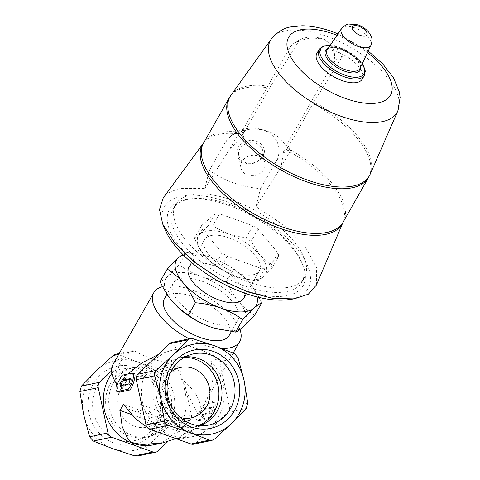 <?xml version="1.0" encoding="UTF-8"?>
<svg xmlns="http://www.w3.org/2000/svg" width="480" height="480" viewBox="0 0 480 480"><rect width="100%" height="100%" fill="white"/><g stroke="black" fill="none" stroke-linecap="round" stroke-linejoin="round"><path stroke-width="0.36" stroke-dasharray="2.4 1.8" d="M170.67 372.3A25.782 23.988 78.1 0 0 162.438 397.59A25.782 23.988 78.1 0 0 180.144 417.432M118.71 393.714A25.782 23.988 -101.9 0 1 136.434 376.704A25.782 23.988 -101.9 0 1 164.748 410.154A25.782 23.988 -101.9 0 1 147.024 427.17A25.782 23.988 -101.9 0 1 118.71 393.714M149.778 423.132C153.948 424.578 158.322 424.812 162.888 423.828L178.968 418.194C179.904 419.028 178.284 420.12 174.108 421.476C162.402 425.976 147.012 408.81 141.864 404.94C135.288 402.204 136.98 419.724 149.778 423.132M161.004 418.14A40.002 37.218 78.1 0 0 116.88 366.276A40.002 37.218 78.1 0 0 97.986 431.742A40.002 37.218 78.1 0 0 161.004 418.14M112.788 448.692A45.834 42.648 -101.9 0 1 83.598 414.384A45.834 42.648 -101.9 0 1 96.102 371.076A45.834 42.648 -101.9 0 1 137.79 362.082A45.834 42.648 -101.9 0 1 166.974 396.39A45.834 42.648 -101.9 0 1 154.476 439.698A45.834 42.648 -101.9 0 1 112.788 448.692M176.004 438.642L193.47 429.456L192.732 432.108L182.406 438.768L174.846 438.198L158.406 432.33L146.928 427.086M158.322 354.48L172.62 350.07L176.748 349.338L172.32 342.354L175.476 342.444L193.038 338.76M134.466 373.902L126.372 375.474L122.07 375.234M119.502 392.172C117.678 392.082 117.114 389.784 117.798 385.272C114.12 378.738 114.978 371.91 120.366 364.788L119.466 363.27L123.264 357.954A49.416 22.68 -150.4 0 0 113.034 364.332M204 404.442L203.91 404.466A8.592 2.736 109.7 0 1 204 404.442L213.762 402.39A8.592 2.736 109.7 0 1 214.308 402.42A8.592 2.736 109.7 0 1 214.26 410.646A8.592 2.736 109.7 0 1 209.076 418.632L199.314 420.678A8.592 2.736 109.7 0 1 198.768 420.654L197.286 419.958C195.87 420.018 195.798 417.894 197.064 413.58C194.898 407.598 190.47 398.886 183.792 387.444A44.406 41.316 -101.9 0 1 153.936 444.744M111.924 373.332A44.406 41.316 -101.9 0 1 120.366 364.788M209.076 418.632L207.048 417.906L197.286 419.958L199.314 420.678M207.048 417.906C211.692 417.852 216.666 400.644 211.734 401.664L204.156 403.254C213.018 388.746 215.226 374.826 210.786 361.494A44.406 41.316 -101.9 0 1 222.894 405.888A44.406 41.316 -101.9 0 1 191.952 436.764A44.406 41.316 -101.9 0 1 142.398 401.796A44.406 41.316 -101.9 0 1 173.706 349.848A44.406 41.316 -101.9 0 1 176.748 349.338M214.308 402.42L211.734 401.664L213.762 402.39M116.898 384.312L117.798 385.272M197.064 413.58L198.576 413.214L198.738 413.544A49.416 22.68 -150.4 0 0 198.93 413.22A49.416 22.68 -150.4 0 0 181.29 378.678L180.138 369.966C179.622 367.692 178.224 366.3 175.938 365.796L152.568 358.974C145.278 356.364 139.284 353.712 134.592 351.024L132.39 350.724L129.936 352.038L123.264 357.954M181.29 378.678L185.316 386.79L183.792 387.444M162.636 286.608A49.416 22.68 -150.4 0 1 191.856 289.944A49.416 22.68 -150.4 0 1 240 329.538M221.862 348.486A49.416 22.68 -150.4 0 1 189.192 338.796M210.786 361.494L218.04 358.686L216.822 357.21C206.61 351.54 192.828 346.62 175.476 342.444M203.928 404.412L204.156 403.254M203.91 404.466L198.738 413.544M182.7 254.328L186.3 252.348L207.708 256.308L211.728 257.628C219.702 260.586 226.98 264.45 233.55 269.226L243.756 276.936L249.444 282.882C254.184 288.69 258.282 295.344 261.738 302.856M183.3 254.934A45.834 21.036 -150.4 0 1 207.804 256.338A45.834 21.036 -150.4 0 1 211.728 257.628A45.834 21.036 -150.4 0 1 243.384 276.588A45.834 21.036 -150.4 0 1 249.444 282.882A45.834 21.036 -150.4 0 1 257.106 296.94M260.652 268.242L227.208 256.296A42.972 19.722 -150.4 0 1 222.078 252.864L202.128 229.056A42.972 19.722 -150.4 0 1 201.51 225.636L215.004 213.774A42.972 19.722 -150.4 0 1 219.51 213.78L252.954 225.726A42.972 19.722 -150.4 0 1 258.084 229.164L278.034 252.966A42.972 19.722 -150.4 0 1 278.652 256.392L265.158 268.248A42.972 19.722 -150.4 0 1 260.652 268.242L253.68 280.482L239.256 277.536L235.872 276.426A38.676 17.748 -150.4 0 1 209.154 260.43A38.676 17.748 -150.4 0 1 204.048 255.12A38.676 17.748 -150.4 0 1 200.202 233.862A38.676 17.748 -150.4 0 1 228.174 233.91A38.676 17.748 -150.4 0 1 259.998 255.222A38.676 17.748 -150.4 0 1 263.85 276.48A38.676 17.748 -150.4 0 1 239.178 277.518A38.676 17.748 -150.4 0 1 235.872 276.426L220.236 268.536A42.972 19.722 -150.4 0 1 215.112 265.104L208.842 260.136L204.048 255.12L195.162 241.302A42.972 19.722 -150.4 0 1 194.544 237.876L200.202 233.862L208.038 226.014A42.972 19.722 -150.4 0 1 212.544 226.026L228.174 233.91L245.988 237.972A42.972 19.722 -150.4 0 1 251.118 241.404L259.998 255.222L271.062 265.206A42.972 19.722 -150.4 0 1 271.686 268.632L263.85 276.48L258.192 280.494A42.972 19.722 -150.4 0 1 253.68 280.482M265.158 268.248L258.192 280.494M278.652 256.392L271.686 268.632M278.034 252.966L271.062 265.206M258.084 229.164L251.118 241.404M252.954 225.726L245.988 237.972M201.51 225.636L194.544 237.876M202.128 229.056L195.162 241.302M227.208 256.296L220.236 268.536M222.078 252.864L215.112 265.104M228.654 205.368A76.92 35.304 -150.4 0 1 302.562 264.378A76.92 35.304 -150.4 0 1 266.298 295.668A76.92 35.304 -150.4 0 1 179.7 246.384A76.92 35.304 -150.4 0 1 188.082 199.224A76.92 35.304 -150.4 0 1 228.654 205.368M288.12 299.688A82.656 37.938 29.6 0 0 297.126 249.006A82.656 37.938 29.6 0 0 204.072 196.044A82.656 37.938 29.6 0 0 165.102 229.674M230.196 204.732A74.052 33.99 -150.4 0 1 301.356 261.54A74.052 33.99 -150.4 0 1 301.926 282.066A74.052 33.99 -150.4 0 1 220.752 274.974A74.052 33.99 -150.4 0 1 173.202 208.806A74.052 33.99 -150.4 0 1 191.136 198.816A74.052 33.99 -150.4 0 1 230.196 204.732M232.716 200.31A74.052 33.99 -150.4 0 1 304.44 277.644A74.052 33.99 -150.4 0 1 223.266 270.552A74.052 33.99 -150.4 0 1 175.722 204.384A74.052 33.99 -150.4 0 1 232.716 200.31M219.51 213.78L212.544 226.026M215.004 213.774L208.038 226.014M228.888 237.846A31.512 14.46 -150.4 0 1 259.41 270.756A31.512 14.46 -150.4 0 1 224.868 267.738A31.512 14.46 -150.4 0 1 204.636 239.58A31.512 14.46 -150.4 0 1 228.888 237.846M188.898 267.234A31.512 14.46 -150.4 0 1 213.15 265.5A31.512 14.46 -150.4 0 1 243.672 298.41M316.398 285.042L316.638 267.75L305.292 246.828L284.034 225.384L256.026 206.61L260.484 188.676C241.05 186.81 223.998 180.72 209.334 170.406L204.876 188.34L179.112 188.568L169.74 192.162L163.248 197.88M316.878 53.364A26.07 11.964 -150.4 0 1 336.942 51.93A26.07 11.964 -150.4 0 1 362.196 79.152M290.82 46.41L290.52 46.242L290.82 46.41A24.348 20.196 -10.3 0 1 294.954 42.516A24.348 20.196 -10.3 0 1 319.62 38.052A24.348 20.196 -10.3 0 1 333.636 61.704L334.062 62.13C337.182 58.626 339.978 56.7 342.45 56.364L313.896 101.982A80.112 36.768 -150.4 0 1 370.176 174.198M265.98 130.746A36.918 30.624 169.7 0 0 242.412 130.77L244.86 130.626A40.224 33.366 -10.3 0 0 239.358 132.174L231.114 135.618L225.084 142.734A28.65 23.76 -10.3 0 1 232.392 134.67A28.65 23.76 -10.3 0 1 261.414 129.414L265.98 130.746A36.918 30.624 169.7 0 1 285.888 146.298L333.996 61.77L333.636 61.704M333.996 61.77L334.062 62.13M242.412 130.77L290.52 46.242M313.896 101.982L287.508 148.278L285.594 150.966L288.336 146.154A40.224 33.366 -10.3 0 1 290.508 150.444L281.076 167.022L283.824 150.336L285.594 150.966M229.098 98.142A80.214 36.816 -150.4 0 1 269.472 88.044L244.032 132.75L242.118 135.438L243.888 136.068L229.926 148.752L204.876 188.34M269.472 88.044L298.974 40.836L310.884 37.806L322.758 38.964L324.54 39.54L335.298 46.116L342.45 56.364M290.586 46.602L293.862 43.326L298.974 40.836M285.888 146.298L288.336 146.154M261.414 129.414A28.65 23.76 -10.3 0 1 276.228 161.004C281.694 153.528 286.458 150.006 290.508 150.444M244.86 130.626L242.118 135.438M239.358 132.174L229.926 148.752M243.888 136.068A80.52 36.954 29.6 0 0 242.178 135.768M285.654 151.296A80.52 36.954 29.6 0 0 283.824 150.336M281.076 167.022L256.026 206.61M260.484 188.676L276.234 161.004M209.334 170.406L225.084 142.734M256.656 141.33A13.932 11.556 -10.3 0 1 258.24 161.316A13.932 11.556 -10.3 0 1 236.694 153.618A13.932 11.556 -10.3 0 1 256.656 141.33M258.348 156A12.27 10.176 -10.3 0 1 265.026 163.29A12.27 10.176 -10.3 0 1 254.766 175.488A12.27 10.176 -10.3 0 1 240.882 167.658A12.27 10.176 -10.3 0 1 245.748 157.614A12.27 10.176 -10.3 0 1 258.348 156M256.086 143.532A12.27 10.176 -10.3 0 1 262.77 150.816A12.27 10.176 -10.3 0 1 252.51 163.02A12.27 10.176 -10.3 0 1 238.62 155.19A12.27 10.176 -10.3 0 1 243.492 145.146A12.27 10.176 -10.3 0 1 256.086 143.532M254.634 315.336C248.886 311.868 243.588 307.314 238.74 301.686C234.006 295.878 229.908 289.218 226.452 281.706C217.584 280.968 209.112 279.21 201.024 276.432C193.05 273.468 185.772 269.604 179.202 264.828L186.3 252.348M179.202 264.828L167.868 276.366C164.682 279.126 162.102 280.866 160.134 281.586M226.452 281.706L233.55 269.226M164.406 298.686A37.242 17.094 -150.4 0 1 193.068 296.64A37.242 17.094 -150.4 0 1 229.14 335.526M201.882 281.154A37.242 17.094 -150.4 0 1 237.954 320.046A37.242 17.094 -150.4 0 1 197.13 316.476A37.242 17.094 -150.4 0 1 173.22 283.2A37.242 17.094 -150.4 0 1 201.882 281.154M177.21 306.66A45.834 21.036 -150.4 0 1 172.428 301.56A45.834 21.036 -150.4 0 1 167.868 276.366A45.834 21.036 -150.4 0 1 201.024 276.432A45.834 21.036 -150.4 0 1 238.74 301.686A45.834 21.036 -150.4 0 1 243.3 326.874A45.834 21.036 -150.4 0 1 216.078 328.68M115.662 354.234L118.26 354.456L137.79 362.082L159.6 369.222C161.7 369.942 162.912 371.37 163.248 373.512L166.974 396.39L172.986 418.788C173.562 420.87 173.04 422.676 171.42 424.2L154.476 439.698L139.812 454.71L137.484 456M111.612 370.848L119.466 363.27M185.316 386.79L191.364 414.93A5.73 5.328 -101.9 0 1 189.804 420.342L167.76 441.618M171.918 342.426A5.73 5.328 -101.9 0 1 172.32 342.354M218.04 358.686A5.73 5.328 -101.9 0 1 219.648 361.674L229.386 406.95A5.73 5.328 -101.9 0 1 227.82 412.362L196.212 442.872A5.73 5.328 -101.9 0 1 193.74 444.192M128.796 383.988L130.158 384.474A44.406 41.316 -101.9 0 1 131.724 379.062L130.362 378.576M130.158 384.474L123.48 385.872L122.118 385.386M121.872 386.238L122.904 388.956L121.26 388.368M125.046 380.46A44.406 41.316 -101.9 0 1 126.186 377.586L124.542 376.998M122.904 388.956A44.406 41.316 -101.9 0 1 123.48 385.872M126.186 377.586L124.014 380.094M131.724 379.062L130.122 379.392M205.524 409.206L204.162 408.72A44.406 41.316 -101.9 0 0 204.738 405.642L206.382 406.23L205.524 409.206L212.202 407.802L210.84 407.316A44.406 41.316 -101.9 0 1 209.274 412.734L202.596 414.132A44.406 41.316 -101.9 0 1 201.456 417.012L200.382 412.104L204.738 405.642M212.202 407.802L210.636 413.22L203.958 414.618L203.1 417.6L201.66 412.56L200.382 412.104M203.1 417.6L201.456 417.012M203.958 414.618L202.596 414.132M210.636 413.22L209.274 412.734M201.66 412.56L206.382 406.23M198.768 420.654A8.592 2.736 109.7 0 1 198.576 413.214M210.84 407.316L204.162 408.72M192.732 432.108L127.464 408.798M185.196 433.692L131.604 414.552M184.272 357.408A35.358 32.898 78.1 0 0 178.65 358.056A35.358 32.898 78.1 0 0 153.714 399.42A35.358 32.898 78.1 0 0 193.176 427.266A35.358 32.898 78.1 0 0 198.582 425.598M185.22 356.886A35.358 32.898 78.1 0 0 181.734 357.408A35.358 32.898 78.1 0 0 179.202 358.05A35.358 32.898 78.1 0 0 156.798 398.772A35.358 32.898 78.1 0 0 193.686 427.044A35.358 32.898 78.1 0 0 196.26 426.618A35.358 32.898 78.1 0 0 199.662 425.694M159.084 416.724A36.408 33.876 78.1 0 0 121.746 369.042A36.408 33.876 78.1 0 0 93.426 412.074A36.408 33.876 78.1 0 0 136.662 440.082A36.408 33.876 78.1 0 0 159.084 416.724M170.214 413.856A35.358 32.898 78.1 0 0 133.956 367.548A35.358 32.898 78.1 0 0 131.382 367.974A35.358 32.898 78.1 0 0 106.446 409.338A35.358 32.898 78.1 0 0 145.908 437.19A35.358 32.898 78.1 0 0 148.44 436.542A35.358 32.898 78.1 0 0 170.214 413.856M173.298 413.208A35.358 32.898 78.1 0 0 134.466 367.332A35.358 32.898 78.1 0 0 109.53 408.696A35.358 32.898 78.1 0 0 148.992 436.542A35.358 32.898 78.1 0 0 173.298 413.208M341.586 28.464A16.926 7.764 -150.4 0 1 354.474 27.762A16.926 7.764 -150.4 0 1 370.986 45.198M341.598 48.99A18.84 8.646 -150.4 0 1 359.988 68.4C359.934 66.648 361.788 67.542 357.822 61.152C353.826 56.124 348.222 52.236 341.016 49.476C333.492 47.232 328.908 47.334 327.258 49.77A18.84 8.646 -150.4 0 1 341.598 48.99M328.194 48.378A19.896 9.132 -150.4 0 1 340.926 49.398A19.896 9.132 -150.4 0 1 360.708 66.882M330.108 45.534A25.008 11.478 -150.4 0 1 339.816 47.652A25.008 11.478 -150.4 0 1 362.172 63.786M319.044 49.566A26.07 11.964 -150.4 0 1 339.108 48.132A26.07 11.964 -150.4 0 1 364.356 75.36M336.996 35.298A58.578 26.886 -150.4 0 1 367.458 52.632M271.404 38.892A72.84 33.432 -150.4 0 1 326.586 36.252A72.84 33.432 -150.4 0 1 397.86 110.862M312.948 103.578A80.214 36.816 -150.4 0 1 368.526 177.492M287.508 148.278A80.214 36.816 -150.4 0 1 343.086 222.198M203.658 142.842A80.214 36.816 -150.4 0 1 244.032 132.75M231.09 95.034A80.112 36.768 -150.4 0 1 270.42 86.448M286.458 150.024A80.334 36.87 -150.4 0 1 343.026 222.306M203.592 142.95A80.334 36.87 -150.4 0 1 242.982 134.496M129.936 352.038L118.692 354.396M134.592 351.024L118.26 354.456M175.938 365.796L159.6 369.222M180.138 369.966L163.248 373.512M191.364 414.93L172.986 418.788M189.804 420.342L171.42 424.2M158.196 450.852L139.812 454.71M216.822 357.21L234.384 353.526M219.648 361.674L238.032 357.816M229.386 406.95L247.764 403.092M227.82 412.362L246.204 408.504M196.212 442.872L214.596 439.014M133.95 373.884L131.922 373.158M147.024 427.17L162.888 423.84M174.114 421.482L191.208 417.894M136.434 376.704L180.618 367.428M173.706 349.848L172.62 350.076M191.952 436.764L182.406 438.768M233.19 353.022L198.93 413.22M243.384 276.588L243.762 276.93M209.154 260.43L208.842 260.136M191.136 198.816L188.082 199.224M301.356 261.54L302.562 264.378M175.722 204.384L173.202 208.806M304.44 277.644L301.926 282.066M204.636 239.58L191.568 262.542M259.41 270.756L246.342 293.712M362.226 63.672L356.538 57.432L339.732 47.574L330.174 45.432M368.208 51.054L337.968 33.84M294.954 42.516L293.868 43.326M319.62 38.052L322.758 38.964M232.392 134.67L231.114 135.624M265.026 163.29L262.77 150.816M240.882 167.658L238.62 155.19M173.22 283.2L166.998 294.132M237.954 320.046L231.354 331.632M132.39 350.718L119.208 353.49M178.974 418.188L141.864 404.934M174.846 438.198L158.406 432.33M193.47 429.45L123.51 404.466M193.176 427.266L196.26 426.618M178.65 358.056L181.734 357.408M193.686 427.044L205.896 425.55M179.202 358.05L190.98 354.51M133.956 367.548L121.746 369.042M148.44 436.542L136.662 440.082M145.908 437.19L148.992 436.542M131.382 367.974L134.466 367.332"/><path stroke-width="0.72" d="M180.144 417.432A25.782 23.988 78.1 0 0 191.208 417.894A25.782 23.988 78.1 0 0 208.932 400.884A25.782 23.988 78.1 0 0 180.618 367.428A25.782 23.988 78.1 0 0 170.67 372.3M238.068 401.964A40.002 37.218 78.1 0 0 193.944 350.1A40.002 37.218 78.1 0 0 175.05 415.566A40.002 37.218 78.1 0 0 238.068 401.964M160.668 398.202A45.834 42.648 -101.9 0 1 173.166 354.9A45.834 42.648 -101.9 0 1 214.854 345.9A45.834 42.648 -101.9 0 1 244.044 380.214A45.834 42.648 -101.9 0 1 231.54 423.522A45.834 42.648 -101.9 0 1 189.852 432.516A45.834 42.648 -101.9 0 1 160.668 398.202L154.656 375.804C154.08 373.722 154.602 371.916 156.222 370.392L173.166 354.9L187.83 339.882L190.158 338.592L193.038 338.76L214.854 345.9L234.384 353.526L238.032 357.816L244.044 380.214L247.764 403.092L246.204 408.504L231.54 423.522L214.596 439.014L211.98 440.364L209.382 440.136L189.852 432.516L168.042 425.37C165.942 424.656 164.73 423.228 164.394 421.08L160.668 398.202M146.928 427.086L136.032 419.172L123.51 404.466L119.928 410.382L122.244 426.672L127.536 438.276L131.712 442.5L141.894 444.504L162.246 442.998L176.004 438.642M127.776 374.028L141.834 362.958L158.322 354.48M133.95 373.884C137.256 372.27 132.288 389.472 129.264 390.126L119.502 392.172L116.928 391.422A8.592 2.736 109.7 0 1 116.718 384.042M162.246 442.998L153.936 444.744A44.406 41.316 -101.9 0 1 109.896 424.056A44.406 41.316 -101.9 0 1 111.924 373.332M134.466 373.902L132.468 373.188A8.592 2.736 109.7 0 0 131.922 373.158L122.16 375.21A8.592 2.736 109.7 0 0 122.07 375.234L116.898 384.312A49.416 22.68 -150.4 0 1 113.034 364.332L153.822 292.662A49.416 22.68 -150.4 0 1 162.636 286.608M240 329.538A49.416 22.68 -150.4 0 1 239.718 341.55A49.416 22.68 -150.4 0 1 221.862 348.486M189.192 338.796A49.416 22.68 -150.4 0 1 153.822 292.662M257.106 296.94A45.834 21.036 -150.4 0 1 254.004 308.076L242.67 319.614C236.106 314.838 228.828 310.974 220.848 308.016C212.766 305.238 204.288 303.48 195.42 302.736C191.97 295.224 187.872 288.57 183.126 282.762C178.284 277.134 172.992 272.586 167.238 269.106L178.566 257.568L182.7 254.328M167.238 269.106L160.134 281.586C163.59 289.092 167.682 295.752 172.428 301.56L178.116 307.506L188.316 315.216C194.886 319.992 202.158 323.856 210.144 326.814L214.158 328.134L235.566 332.094C237.534 331.374 240.108 329.634 243.3 326.874L254.634 315.336L261.738 302.856C259.776 303.576 257.196 305.316 254.004 308.076A45.834 21.036 -150.4 0 1 220.848 308.016A45.834 21.036 -150.4 0 1 183.126 282.762A45.834 21.036 -150.4 0 1 178.566 257.568A45.834 21.036 -150.4 0 1 183.3 254.934M203.592 142.95L163.248 197.886L159.498 209.526L162.744 224.154L165.102 229.674A82.656 37.938 29.6 0 0 244.524 293.076A82.656 37.938 29.6 0 0 288.12 299.688L294.066 298.89L308.298 294.21L316.398 285.042L343.026 222.306A80.334 36.87 -150.4 0 1 254.1 216.384A80.334 36.87 -150.4 0 1 203.592 142.95L203.658 142.842A80.214 36.816 -150.4 0 0 255.162 214.512A80.214 36.816 -150.4 0 0 343.086 222.198L368.526 177.492A80.214 36.816 -150.4 0 1 280.602 169.812A80.214 36.816 -150.4 0 1 229.098 98.142L203.658 142.842M246.342 293.712L243.672 298.41A31.512 14.46 -150.4 0 1 209.13 295.392A31.512 14.46 -150.4 0 1 188.898 267.234L191.568 262.542M162.744 224.154L174.99 243.306L194.91 262.458L220.098 279.312L247.53 291.84L272.64 298.344L294.066 298.89M364.356 75.36L362.196 79.152A26.07 11.964 -150.4 0 1 333.618 76.656A26.07 11.964 -150.4 0 1 316.878 53.364L319.044 49.566A26.07 11.964 -150.4 0 0 335.778 72.864A26.07 11.964 -150.4 0 0 364.356 75.36L365.256 71.406L365.064 69.87L362.226 63.672M188.316 315.216L195.42 302.736M235.566 332.094L242.67 319.614M231.354 331.632L229.14 335.526A37.242 17.094 -150.4 0 1 188.316 331.962A37.242 17.094 -150.4 0 1 164.406 298.686L166.998 294.132M216.078 328.68A45.834 21.036 -150.4 0 1 214.068 328.104A45.834 21.036 -150.4 0 1 210.144 326.814A45.834 21.036 -150.4 0 1 178.482 307.854A45.834 21.036 -150.4 0 1 177.21 306.66M167.76 441.618L158.196 450.852A5.73 5.328 -101.9 0 1 155.724 452.172L137.484 456L134.604 455.838L112.788 448.692L93.258 441.066L89.61 436.782L83.598 414.384L79.878 391.506L81.438 386.088L96.102 371.076L113.046 355.578L115.662 354.234L119.208 353.49M155.724 452.172A5.73 5.328 -101.9 0 1 152.982 451.98L111.642 437.208A5.73 5.328 -101.9 0 1 107.994 432.924L98.256 387.648A5.73 5.328 -101.9 0 1 99.816 382.23L111.612 370.848M211.98 440.364L193.74 444.192A5.73 5.328 -101.9 0 1 191.004 443.994L149.658 429.228A5.73 5.328 -101.9 0 1 146.01 424.944L136.278 379.662A5.73 5.328 -101.9 0 1 137.838 374.25L169.446 343.74A5.73 5.328 -101.9 0 1 171.918 342.426L190.158 338.592M130.362 378.576L128.796 383.988L122.118 385.386L121.26 388.368L119.82 383.328L124.542 376.998L123.684 379.974L130.362 378.576M124.014 380.094L121.098 383.784L121.872 386.238M121.098 383.784L119.82 383.328M130.122 379.392L125.046 380.46L123.684 379.974M132.468 373.188A8.592 2.736 109.7 0 1 132.42 381.42A8.592 2.736 109.7 0 1 127.236 389.4L117.474 391.446A8.592 2.736 109.7 0 1 116.928 391.422M131.604 414.552L119.928 410.382M198.582 425.598A35.358 32.898 78.1 0 0 217.482 403.932A35.358 32.898 78.1 0 0 184.272 357.408M199.662 425.694A35.358 32.898 78.1 0 0 220.56 403.29A35.358 32.898 78.1 0 0 185.22 356.886M233.568 401.088A36.408 33.876 78.1 0 0 225.042 364.5A36.408 33.876 78.1 0 0 190.98 354.51A36.408 33.876 78.1 0 0 167.91 396.438A36.408 33.876 78.1 0 0 205.896 425.55A36.408 33.876 78.1 0 0 233.568 401.088M358.848 26.28A8.346 3.834 -150.4 0 1 366.552 35.466A8.346 3.834 -150.4 0 1 353.64 30.858A8.346 3.834 -150.4 0 1 358.848 26.28M370.986 45.198A16.926 7.764 -150.4 0 1 352.314 43.812A16.926 7.764 -150.4 0 1 341.586 28.464L327.258 49.77A18.84 8.646 -150.4 0 0 339.198 66.858A18.84 8.646 -150.4 0 0 359.988 68.4L370.986 45.198C373.074 38.616 371.37 37.548 370.758 35.418L368.754 32.268C365.922 28.902 362.322 26.418 357.966 24.822L348.102 24L345.864 24.804L341.586 28.464M360.708 66.882A19.896 9.132 -150.4 0 1 338.394 68.274A19.896 9.132 -150.4 0 1 328.194 48.378M362.172 63.786A25.008 11.478 -150.4 0 1 353.376 77.166A25.008 11.478 -150.4 0 1 323.094 59.934A25.008 11.478 -150.4 0 1 330.108 45.534M367.458 52.632A58.578 26.886 -150.4 0 1 373.884 103.374A58.578 26.886 -150.4 0 1 291.306 57.936A58.578 26.886 -150.4 0 1 333.708 34.062A58.578 26.886 -150.4 0 1 336.996 35.298M368.208 51.054L382.812 63.96L393.552 77.916L399.336 91.98L400.122 97.506L397.86 110.862A72.84 33.432 -150.4 0 1 317.298 105.342A72.84 33.432 -150.4 0 1 271.404 38.892L231.09 95.034A80.112 36.768 -150.4 0 0 281.568 168.12A80.112 36.768 -150.4 0 0 370.176 174.198L368.526 177.492M118.692 354.396L113.046 355.578M152.982 451.98L134.604 455.838M111.642 437.208L93.258 441.066M107.994 432.924L89.61 436.782M98.256 387.648L79.878 391.506M99.816 382.23L81.438 386.088M169.446 343.74L187.83 339.882M191.004 443.994L209.382 440.136M149.658 429.228L168.042 425.37M146.01 424.944L164.394 421.08M136.278 379.662L154.656 375.804M137.838 374.25L156.222 370.392M129.264 390.126L127.236 389.4M119.502 392.172L117.474 391.446M239.718 341.55L233.19 353.022M330.174 45.432L324.456 45.834L321.948 46.794L319.044 49.566M337.968 33.84L332.232 31.632C321.564 27.804 311.484 25.854 301.986 25.776L290.742 26.928C284.04 27.816 277.59 31.806 271.404 38.892M229.098 98.142L231.09 95.034M397.86 110.862L370.176 174.198M178.482 307.854L178.11 307.512"/></g></svg>
